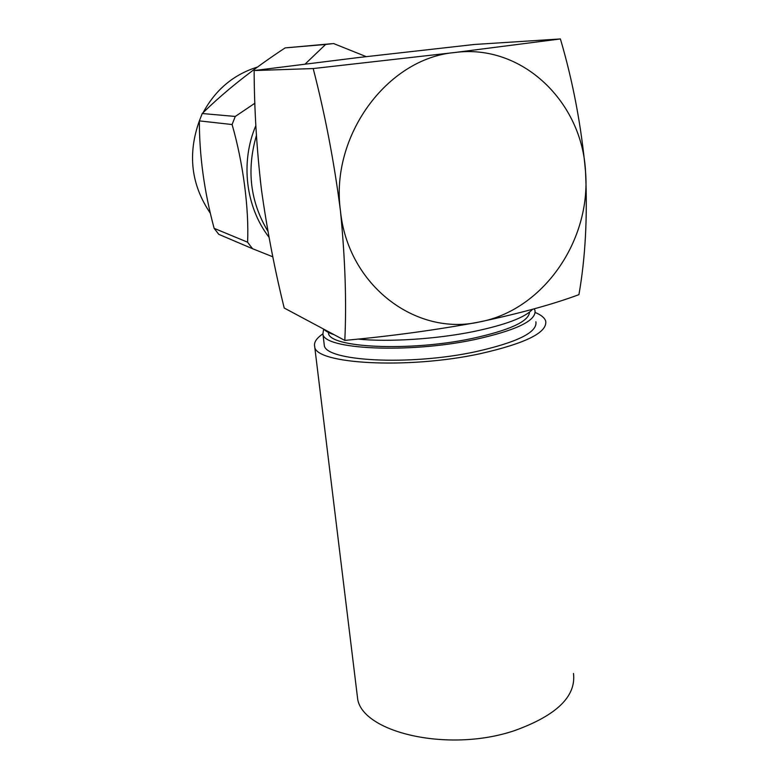 <?xml version="1.0" encoding="UTF-8"?>
<svg xmlns="http://www.w3.org/2000/svg" width="779" height="779" viewBox="0 0 779 779"><rect width="100%" height="100%" fill="white"/><g stroke="black" fill="none" stroke-linecap="round" stroke-linejoin="round"><path stroke-width="1.17" d="M268.998 237.225L268.852 237.03C245.794 207.097 240.166 162.266 255.863 125.594M250.049 245.512L252.6 248.735L218.772 234.333L214.137 228.344L247.595 242.201L250.049 245.512M272.845 256.817L252.6 248.735M573.49 673.465C576.256 696.397 556.596 715.453 514.51 730.634C447.604 753.312 359.947 731.9 357.464 697.312L357.035 693.758M535.212 312.496C541.093 314.911 544.579 317.754 545.68 321.026C547.656 332.448 525.767 343.354 480.01 353.744C407.154 369.538 314.784 363.949 314.677 346.528C313.723 342.439 316.469 338.213 322.915 333.87C323.119 349.284 407.66 353.793 474.353 339.654C516.458 330.325 536.663 320.578 534.969 310.432L534.199 308.835M535.884 321.746C537.607 332.263 517.47 342.263 475.463 351.748C408.956 366.101 324.551 361.096 324.268 345.107L324.064 343.442M323.665 329.108L322.915 333.84L324.268 345.107M328.349 332.38L328.485 333.042C328.777 347.668 408.722 351.884 471.743 338.563C509.612 330.277 528.873 321.464 529.525 312.126M532.524 309.302C525.202 317.433 505.561 324.853 473.603 331.562C436.143 339.177 388.205 342.195 357.912 339.069M334.055 334.668C329.108 333.052 325.661 331.211 323.704 329.137M344.805 340.413C391.954 336.031 436.766 329.897 479.241 322C519.875 313.392 553.1 304.268 578.924 294.647C585.399 257.946 587.6 216.942 585.535 171.633C581.3 125.682 572.925 81.454 560.403 38.95L454.673 52.524L313.197 68.562C325.047 114.347 334.133 161.759 340.442 210.768C345.194 258.959 346.645 302.174 344.805 340.413L284.208 308.017C274.627 269.183 267.041 229.737 261.452 189.667C256.749 149.607 254.305 109.897 254.129 70.548L313.197 68.562M254.129 70.548L357.61 57.646L474.187 44.491L560.403 38.95M585.535 171.633C582.264 102.176 522.251 43.342 454.673 52.524C386.978 58.474 330.072 136.286 340.442 210.768C347.892 285.825 416.21 336.401 479.241 322C542.778 310.422 591.349 240.886 585.535 171.633M210.379 213.3C191.128 184.905 187.457 154.106 199.356 120.901C199.346 155.946 204.273 191.761 214.137 228.344M203.105 112.692C215.481 89.712 233.593 74.502 257.459 67.062M331.581 43.721L285.124 47.899C252.396 69.448 224.761 91.328 202.238 113.53L199.356 120.891L232.093 124.533C243.204 163.054 249.076 208.84 247.595 242.201M202.238 113.53L235.268 116.451L232.093 124.533M305.144 64.034L325.612 44.452L285.124 47.899M235.268 116.451L254.908 103.227M366.208 56.633L333.587 43.546L325.612 44.452M267.908 231.266C250.225 201.839 246.398 169.929 256.418 135.527M260.176 179.053L261.598 190.797M357.464 697.312L314.677 346.528M328.485 333.042L328.407 332.419"/></g></svg>
